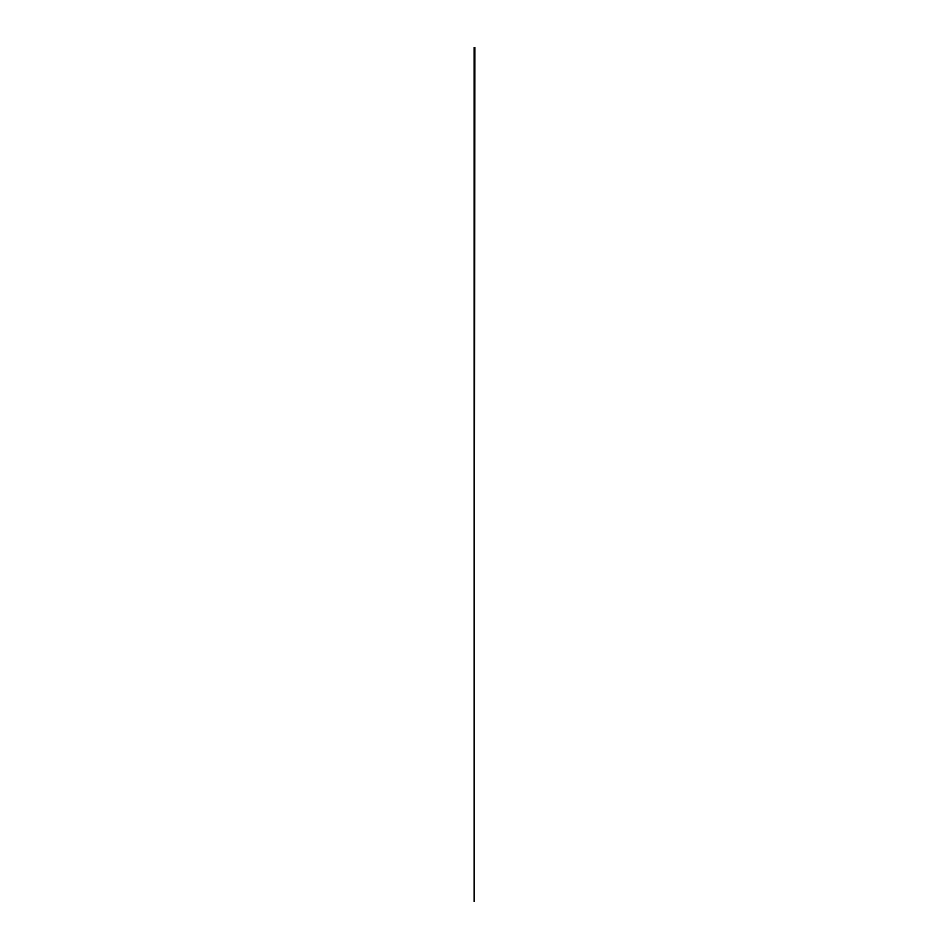 <?xml version="1.0" encoding="UTF-8"?>
<svg xmlns="http://www.w3.org/2000/svg" width="949" height="949" viewBox="0 0 949 949"><rect width="100%" height="100%" fill="white"/><g stroke="black" fill="none" stroke-linecap="round" stroke-linejoin="round"><path stroke-width="1.42" d="M474.82 47.45L474.18 901.55L474.18 47.45L474.298 901.55L474.82 47.45"/></g></svg>
